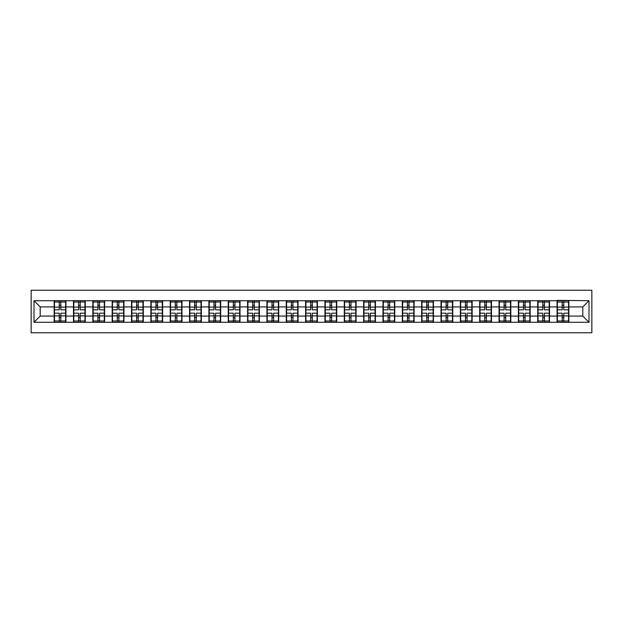 <?xml version="1.0" encoding="UTF-8"?>
<svg xmlns="http://www.w3.org/2000/svg" width="623" height="623" viewBox="0 0 623 623"><rect width="100%" height="100%" fill="white"/><g stroke="black" fill="none" stroke-linecap="round" stroke-linejoin="round"><path stroke-width="0.93" d="M31.15 332.768L591.85 332.768L591.85 290.232L31.15 290.232L31.15 332.768M582.801 316.087L582.801 306.913L568.846 306.913L568.846 316.087L582.801 316.087L589 322.286L589 300.714L557.071 300.341L557.071 306.913L549.509 306.913L549.509 316.087L557.071 316.087L557.071 306.913M589 322.286L34 322.286L34 300.714L54.154 300.714L54.154 306.913L40.199 306.913L40.199 316.087L54.154 316.087L54.154 306.913M557.071 300.714L54.154 300.714M557.071 316.087L557.071 322.286M549.509 316.087L549.509 322.286M549.509 300.714L549.509 306.913M530.165 316.087L537.727 316.087L537.727 306.913L530.165 306.913L530.165 322.286M537.727 316.087L537.727 322.286M537.727 300.714L537.727 306.913M530.165 300.714L530.165 306.913M510.821 316.087L518.383 316.087L518.383 306.913L510.821 306.913L510.821 322.286M518.383 316.087L518.383 322.286M518.383 300.714L518.383 306.913M510.821 300.714L510.821 306.913M491.477 316.087L499.039 316.087L499.039 306.913L491.477 306.913L491.477 322.286M499.039 316.087L499.039 322.286M499.039 300.714L499.039 306.913M491.477 300.714L491.477 306.913M472.133 316.087L479.694 316.087L479.694 306.913L472.133 306.913L472.133 322.286M479.694 316.087L479.694 322.286M479.694 300.714L479.694 306.913M472.133 300.714L472.133 306.913M452.789 316.087L460.358 316.087L460.358 306.913L452.789 306.913L452.789 322.286M460.358 316.087L460.358 322.286M460.358 300.714L460.358 306.913M452.789 300.714L452.789 306.913M433.444 316.087L441.014 316.087L441.014 306.913L433.444 306.913L433.444 322.286M441.014 316.087L441.014 322.286M441.014 300.714L441.014 306.913M433.444 300.714L433.444 306.913M414.108 316.087L421.67 316.087L421.67 306.913L414.108 306.913L414.108 322.286M421.67 316.087L421.67 322.286M421.67 300.714L421.67 306.913M414.108 300.714L414.108 306.913M394.764 316.087L402.326 316.087L402.326 306.913L394.764 306.913L394.764 322.286M402.326 316.087L402.326 322.286M402.326 300.714L402.326 306.913M394.764 300.714L394.764 306.913M375.42 316.087L382.981 316.087L382.981 306.913L375.42 306.913L375.42 322.286M382.981 316.087L382.981 322.286M382.981 300.714L382.981 306.913M375.42 300.714L375.42 306.913M356.076 316.087L363.637 316.087L363.637 306.913L356.076 306.913L356.076 322.286M363.637 316.087L363.637 322.286M363.637 300.714L363.637 306.913M356.076 300.714L356.076 306.913M336.731 316.087L344.293 316.087L344.293 306.913L336.731 306.913L336.731 322.286M344.293 316.087L344.293 322.286M344.293 300.714L344.293 306.913M336.731 300.714L336.731 306.913M317.387 316.087L324.957 316.087L324.957 306.913L317.387 306.913L317.387 322.286M324.957 316.087L324.957 322.286M324.957 300.714L324.957 306.913M317.387 300.714L317.387 306.913M298.043 316.087L305.613 316.087L305.613 306.913L298.043 306.913L298.043 322.286M305.613 316.087L305.613 322.286M305.613 300.714L305.613 306.913M298.043 300.714L298.043 306.913M278.707 316.087L286.269 316.087L286.269 306.913L278.707 306.913L278.707 322.286M286.269 316.087L286.269 322.286M286.269 300.714L286.269 306.913M278.707 300.714L278.707 306.913M259.363 316.087L266.924 316.087L266.924 306.913L259.363 306.913L259.363 322.286M266.924 316.087L266.924 322.286M266.924 300.714L266.924 306.913M259.363 300.714L259.363 306.913M240.019 316.087L247.58 316.087L247.58 306.913L240.019 306.913L240.019 322.286M247.58 316.087L247.58 322.286M247.58 300.714L247.58 306.913M240.019 300.714L240.019 306.913M220.674 316.087L228.236 316.087L228.236 306.913L220.674 306.913L220.674 322.286M228.236 316.087L228.236 322.286M228.236 300.714L228.236 306.913M220.674 300.714L220.674 306.913M201.33 316.087L208.892 316.087L208.892 306.913L201.33 306.913L201.33 322.286M208.892 316.087L208.892 322.286M208.892 300.714L208.892 306.913M201.33 300.714L201.33 306.913M181.986 316.087L189.556 316.087L189.556 306.913L181.986 306.913L181.986 322.286M189.556 316.087L189.556 322.286M189.556 300.714L189.556 306.913M181.986 300.714L181.986 306.913M162.642 316.087L170.211 316.087L170.211 306.913L162.642 306.913L162.642 322.286M170.211 316.087L170.211 322.286M170.211 300.714L170.211 306.913M162.642 300.714L162.642 306.913M143.306 316.087L150.867 316.087L150.867 306.913L143.306 306.913L143.306 322.286M150.867 316.087L150.867 322.286M150.867 300.714L150.867 306.913M143.306 300.714L143.306 306.913M123.961 316.087L131.523 316.087L131.523 306.913L123.961 306.913L123.961 322.286M131.523 316.087L131.523 322.286M131.523 300.714L131.523 306.913M123.961 300.714L123.961 306.913M104.617 316.087L112.179 316.087L112.179 306.913L104.617 306.913L104.617 322.286M112.179 316.087L112.179 322.286M112.179 300.714L112.179 306.913M104.617 300.714L104.617 306.913M85.273 316.087L92.835 316.087L92.835 306.913L85.273 306.913L85.273 322.286M92.835 316.087L92.835 322.286M92.835 300.714L92.835 306.913M85.273 300.714L85.273 306.913M65.929 316.087L73.491 316.087L73.491 306.913L65.929 306.913L65.929 322.286M73.491 316.087L73.491 322.286M73.491 300.714L73.491 306.913M65.929 300.714L65.929 306.913M54.154 316.087L54.154 322.286M40.199 316.087L34 322.286M34 300.714L40.199 306.913M568.846 316.087L568.846 322.286M568.846 300.714L568.846 306.913M589 300.714L582.801 306.913M54.458 307.108L59.232 307.108L59.232 300.652L54.458 300.652L54.458 313.174L59.232 313.174L59.232 315.892L60.844 315.884L60.844 313.174L65.617 313.174L65.617 300.652L60.844 300.652L60.844 302.015L65.617 302.015M59.232 305.309L60.844 305.309M60.844 302.202L59.232 302.202M54.458 309.826L59.232 309.826L59.232 307.108L60.844 307.116L60.844 309.826L65.617 309.826M54.458 302.015L59.232 302.015M59.232 320.798L60.844 320.798M59.232 317.691L60.844 317.691M54.458 322.348L59.232 322.348L59.232 320.985L54.458 320.985L54.458 322.348M54.458 313.174L54.458 315.892L59.232 315.892L59.232 320.985M54.458 315.892L54.458 320.985M65.617 313.174L65.617 322.348L60.844 322.348L60.844 320.985L65.617 320.985M65.617 315.892L60.844 315.892L60.844 320.985M65.617 307.108L60.844 307.108L60.844 302.015M73.802 307.108L78.576 307.108L78.576 300.652L73.802 300.652L73.802 313.174L78.576 313.174L78.576 315.892L80.188 315.884L80.188 313.174L84.962 313.174L84.962 300.652L80.188 300.652L80.188 302.015L84.962 302.015M78.576 305.309L80.188 305.309M80.188 302.202L78.576 302.202M73.802 309.826L78.576 309.826L78.576 307.108L80.188 307.116L80.188 309.826L84.962 309.826M73.802 302.015L78.576 302.015M78.576 320.798L80.188 320.798M78.576 317.691L80.188 317.691M73.802 322.348L78.576 322.348L78.576 320.985L73.802 320.985L73.802 322.348M73.802 313.174L73.802 315.892L78.576 315.892L78.576 320.985M73.802 315.892L73.802 320.985M84.962 313.174L84.962 322.348L80.188 322.348L80.188 320.985L84.962 320.985M84.962 315.892L80.188 315.892L80.188 320.985M84.962 307.108L80.188 307.108L80.188 302.015M93.146 307.108L97.92 307.108L97.92 300.652L93.146 300.652L93.146 313.174L97.92 313.174L97.92 315.892L99.532 315.884L99.532 313.174L104.306 313.174L104.306 300.652L99.532 300.652L99.532 302.015L104.306 302.015M97.92 305.309L99.532 305.309M99.532 302.202L97.92 302.202M93.146 309.826L97.92 309.826L97.92 307.108L99.532 307.116L99.532 309.826L104.306 309.826M93.146 302.015L97.92 302.015M97.92 320.798L99.532 320.798M97.92 317.691L99.532 317.691M93.146 322.348L97.92 322.348L97.92 320.985L93.146 320.985L93.146 322.348M93.146 313.174L93.146 315.892L97.92 315.892L97.92 320.985M93.146 315.892L93.146 320.985M104.306 313.174L104.306 322.348L99.532 322.348L99.532 320.985L104.306 320.985M104.306 315.892L99.532 315.892L99.532 320.985M104.306 307.108L99.532 307.108L99.532 302.015M112.49 307.108L117.264 307.108L117.264 300.652L112.49 300.652L112.49 313.174L117.264 313.174L117.264 315.892L118.876 315.884L118.876 313.174L123.65 313.174L123.65 300.652L118.876 300.652L118.876 302.015L123.65 302.015M117.264 305.309L118.876 305.309M118.876 302.202L117.264 302.202M112.49 309.826L117.264 309.826L117.264 307.108L118.876 307.116L118.876 309.826L123.65 309.826M112.49 302.015L117.264 302.015M117.264 320.798L118.876 320.798M117.264 317.691L118.876 317.691M112.49 322.348L117.264 322.348L117.264 320.985L112.49 320.985L112.49 322.348M112.49 313.174L112.49 315.892L117.264 315.892L117.264 320.985M112.49 315.892L112.49 320.985M123.65 313.174L123.65 322.348L118.876 322.348L118.876 320.985L123.65 320.985M123.65 315.892L118.876 315.892L118.876 320.985M123.65 307.108L118.876 307.108L118.876 302.015M131.835 307.108L136.608 307.108L136.608 300.652L131.835 300.652L131.835 313.174L136.608 313.174L136.608 315.892L138.22 315.884L138.22 313.174L142.994 313.174L142.994 300.652L138.22 300.652L138.22 302.015L142.994 302.015M136.608 305.309L138.22 305.309M138.22 302.202L136.608 302.202M131.835 309.826L136.608 309.826L136.608 307.108L138.22 307.116L138.22 309.826L142.994 309.826M131.835 302.015L136.608 302.015M136.608 320.798L138.22 320.798M136.608 317.691L138.22 317.691M131.835 322.348L136.608 322.348L136.608 320.985L131.835 320.985L131.835 322.348M131.835 313.174L131.835 315.892L136.608 315.892L136.608 320.985M131.835 315.892L131.835 320.985M142.994 313.174L142.994 322.348L138.22 322.348L138.22 320.985L142.994 320.985M142.994 315.892L138.22 315.892L138.22 320.985M142.994 307.108L138.22 307.108L138.22 302.015M151.179 307.108L155.952 307.108L155.952 300.652L151.179 300.652L151.179 313.174L155.952 313.174L155.952 315.892L157.564 315.884L157.564 313.174L162.338 313.174L162.338 300.652L157.564 300.652L157.564 302.015L162.338 302.015M155.952 305.309L157.564 305.309M157.564 302.202L155.952 302.202M151.179 309.826L155.952 309.826L155.952 307.108L157.564 307.116L157.564 309.826L162.338 309.826M151.179 302.015L155.952 302.015M155.952 320.798L157.564 320.798M155.952 317.691L157.564 317.691M151.179 322.348L155.952 322.348L155.952 320.985L151.179 320.985L151.179 322.348M151.179 313.174L151.179 315.892L155.952 315.892L155.952 320.985M151.179 315.892L151.179 320.985M162.338 313.174L162.338 322.348L157.564 322.348L157.564 320.985L162.338 320.985M162.338 315.892L157.564 315.892L157.564 320.985M162.338 307.108L157.564 307.108L157.564 302.015M170.523 307.108L175.297 307.108L175.297 300.652L170.523 300.652L170.523 313.174L175.297 313.174L175.297 315.892L176.901 315.884L176.901 313.174L181.682 313.174L181.682 300.652L176.901 300.652L176.901 302.015L181.682 302.015M175.297 305.309L176.901 305.309M176.901 302.202L175.297 302.202M170.523 309.826L175.297 309.826L175.297 307.108L176.901 307.116L176.901 309.826L181.682 309.826M170.523 302.015L175.297 302.015M175.297 320.798L176.901 320.798M175.297 317.691L176.901 317.691M170.523 322.348L175.297 322.348L175.297 320.985L170.523 320.985L170.523 322.348M170.523 313.174L170.523 315.892L175.297 315.892L175.297 320.985M170.523 315.892L170.523 320.985M181.682 313.174L181.682 322.348L176.901 322.348L176.901 320.985L181.682 320.985M181.682 315.892L176.901 315.892L176.901 320.985M181.682 307.108L176.901 307.108L176.901 302.015M189.859 307.108L194.633 307.108L194.633 300.652L189.859 300.652L189.859 313.174L194.633 313.174L194.633 315.892L196.245 315.884L196.245 313.174L201.019 313.174L201.019 300.652L196.245 300.652L196.245 302.015L201.019 302.015M194.633 305.309L196.245 305.309M196.245 302.202L194.633 302.202M189.859 309.826L194.633 309.826L194.633 307.108L196.245 307.116L196.245 309.826L201.019 309.826M189.859 302.015L194.633 302.015M194.633 320.798L196.245 320.798M194.633 317.691L196.245 317.691M189.859 322.348L194.633 322.348L194.633 320.985L189.859 320.985L189.859 322.348M189.859 313.174L189.859 315.892L194.633 315.892L194.633 320.985M189.859 315.892L189.859 320.985M201.019 313.174L201.019 322.348L196.245 322.348L196.245 320.985L201.019 320.985M201.019 315.892L196.245 315.892L196.245 320.985M201.019 307.108L196.245 307.108L196.245 302.015M209.203 307.108L213.977 307.108L213.977 300.652L209.203 300.652L209.203 313.174L213.977 313.174L213.977 315.892L215.589 315.884L215.589 313.174L220.363 313.174L220.363 300.652L215.589 300.652L215.589 302.015L220.363 302.015M213.977 305.309L215.589 305.309M215.589 302.202L213.977 302.202M209.203 309.826L213.977 309.826L213.977 307.108L215.589 307.116L215.589 309.826L220.363 309.826M209.203 302.015L213.977 302.015M213.977 320.798L215.589 320.798M213.977 317.691L215.589 317.691M209.203 322.348L213.977 322.348L213.977 320.985L209.203 320.985L209.203 322.348M209.203 313.174L209.203 315.892L213.977 315.892L213.977 320.985M209.203 315.892L209.203 320.985M220.363 313.174L220.363 322.348L215.589 322.348L215.589 320.985L220.363 320.985M220.363 315.892L215.589 315.892L215.589 320.985M220.363 307.108L215.589 307.108L215.589 302.015M228.548 307.108L233.321 307.108L233.321 300.652L228.548 300.652L228.548 313.174L233.321 313.174L233.321 315.892L234.933 315.884L234.933 313.174L239.707 313.174L239.707 300.652L234.933 300.652L234.933 302.015L239.707 302.015M233.321 305.309L234.933 305.309M234.933 302.202L233.321 302.202M228.548 309.826L233.321 309.826L233.321 307.108L234.933 307.116L234.933 309.826L239.707 309.826M228.548 302.015L233.321 302.015M233.321 320.798L234.933 320.798M233.321 317.691L234.933 317.691M228.548 322.348L233.321 322.348L233.321 320.985L228.548 320.985L228.548 322.348M228.548 313.174L228.548 315.892L233.321 315.892L233.321 320.985M228.548 315.892L228.548 320.985M239.707 313.174L239.707 322.348L234.933 322.348L234.933 320.985L239.707 320.985M239.707 315.892L234.933 315.892L234.933 320.985M239.707 307.108L234.933 307.108L234.933 302.015M247.892 307.108L252.665 307.108L252.665 300.652L247.892 300.652L247.892 313.174L252.665 313.174L252.665 315.892L254.277 315.884L254.277 313.174L259.051 313.174L259.051 300.652L254.277 300.652L254.277 302.015L259.051 302.015M252.665 305.309L254.277 305.309M254.277 302.202L252.665 302.202M247.892 309.826L252.665 309.826L252.665 307.108L254.277 307.116L254.277 309.826L259.051 309.826M247.892 302.015L252.665 302.015M252.665 320.798L254.277 320.798M252.665 317.691L254.277 317.691M247.892 322.348L252.665 322.348L252.665 320.985L247.892 320.985L247.892 322.348M247.892 313.174L247.892 315.892L252.665 315.892L252.665 320.985M247.892 315.892L247.892 320.985M259.051 313.174L259.051 322.348L254.277 322.348L254.277 320.985L259.051 320.985M259.051 315.892L254.277 315.892L254.277 320.985M259.051 307.108L254.277 307.108L254.277 302.015M267.236 307.108L272.01 307.108L272.01 300.652L267.236 300.652L267.236 313.174L272.01 313.174L272.01 315.892L273.622 315.884L273.622 313.174L278.395 313.174L278.395 300.652L273.622 300.652L273.622 302.015L278.395 302.015M272.01 305.309L273.622 305.309M273.622 302.202L272.01 302.202M267.236 309.826L272.01 309.826L272.01 307.108L273.622 307.116L273.622 309.826L278.395 309.826M267.236 302.015L272.01 302.015M272.01 320.798L273.622 320.798M272.01 317.691L273.622 317.691M267.236 322.348L272.01 322.348L272.01 320.985L267.236 320.985L267.236 322.348M267.236 313.174L267.236 315.892L272.01 315.892L272.01 320.985M267.236 315.892L267.236 320.985M278.395 313.174L278.395 322.348L273.622 322.348L273.622 320.985L278.395 320.985M278.395 315.892L273.622 315.892L273.622 320.985M278.395 307.108L273.622 307.108L273.622 302.015M286.58 307.108L291.354 307.108L291.354 300.652L286.58 300.652L286.58 313.174L291.354 313.174L291.354 315.892L292.966 315.884L292.966 313.174L297.739 313.174L297.739 300.652L292.966 300.652L292.966 302.015L297.739 302.015M291.354 305.309L292.966 305.309M292.966 302.202L291.354 302.202M286.58 309.826L291.354 309.826L291.354 307.108L292.966 307.116L292.966 309.826L297.739 309.826M286.58 302.015L291.354 302.015M291.354 320.798L292.966 320.798M291.354 317.691L292.966 317.691M286.58 322.348L291.354 322.348L291.354 320.985L286.58 320.985L286.58 322.348M286.58 313.174L286.58 315.892L291.354 315.892L291.354 320.985M286.58 315.892L286.58 320.985M297.739 313.174L297.739 322.348L292.966 322.348L292.966 320.985L297.739 320.985M297.739 315.892L292.966 315.892L292.966 320.985M297.739 307.108L292.966 307.108L292.966 302.015M305.924 307.108L310.698 307.108L310.698 300.652L305.924 300.652L305.924 313.174L310.698 313.174L310.698 315.892L312.302 315.884L312.302 313.174L317.076 313.174L317.076 300.652L312.302 300.652L312.302 302.015L317.076 302.015M310.698 305.309L312.302 305.309M312.302 302.202L310.698 302.202M305.924 309.826L310.698 309.826L310.698 307.108L312.302 307.116L312.302 309.826L317.076 309.826M305.924 302.015L310.698 302.015M310.698 320.798L312.302 320.798M310.698 317.691L312.302 317.691M305.924 322.348L310.698 322.348L310.698 320.985L305.924 320.985L305.924 322.348M305.924 313.174L305.924 315.892L310.698 315.892L310.698 320.985M305.924 315.892L305.924 320.985M317.076 313.174L317.076 322.348L312.302 322.348L312.302 320.985L317.076 320.985M317.076 315.892L312.302 315.892L312.302 320.985M317.076 307.108L312.302 307.108L312.302 302.015M325.261 307.108L330.034 307.108L330.034 300.652L325.261 300.652L325.261 313.174L330.034 313.174L330.034 315.892L331.646 315.884L331.646 313.174L336.42 313.174L336.42 300.652L331.646 300.652L331.646 302.015L336.42 302.015M330.034 305.309L331.646 305.309M331.646 302.202L330.034 302.202M325.261 309.826L330.034 309.826L330.034 307.108L331.646 307.116L331.646 309.826L336.42 309.826M325.261 302.015L330.034 302.015M330.034 320.798L331.646 320.798M330.034 317.691L331.646 317.691M325.261 322.348L330.034 322.348L330.034 320.985L325.261 320.985L325.261 322.348M325.261 313.174L325.261 315.892L330.034 315.892L330.034 320.985M325.261 315.892L325.261 320.985M336.42 313.174L336.42 322.348L331.646 322.348L331.646 320.985L336.42 320.985M336.42 315.892L331.646 315.892L331.646 320.985M336.42 307.108L331.646 307.108L331.646 302.015M344.605 307.108L349.378 307.108L349.378 300.652L344.605 300.652L344.605 313.174L349.378 313.174L349.378 315.892L350.99 315.884L350.99 313.174L355.764 313.174L355.764 300.652L350.99 300.652L350.99 302.015L355.764 302.015M349.378 305.309L350.99 305.309M350.99 302.202L349.378 302.202M344.605 309.826L349.378 309.826L349.378 307.108L350.99 307.116L350.99 309.826L355.764 309.826M344.605 302.015L349.378 302.015M349.378 320.798L350.99 320.798M349.378 317.691L350.99 317.691M344.605 322.348L349.378 322.348L349.378 320.985L344.605 320.985L344.605 322.348M344.605 313.174L344.605 315.892L349.378 315.892L349.378 320.985M344.605 315.892L344.605 320.985M355.764 313.174L355.764 322.348L350.99 322.348L350.99 320.985L355.764 320.985M355.764 315.892L350.99 315.892L350.99 320.985M355.764 307.108L350.99 307.108L350.99 302.015M363.949 307.108L368.723 307.108L368.723 300.652L363.949 300.652L363.949 313.174L368.723 313.174L368.723 315.892L370.335 315.884L370.335 313.174L375.108 313.174L375.108 300.652L370.335 300.652L370.335 302.015L375.108 302.015M368.723 305.309L370.335 305.309M370.335 302.202L368.723 302.202M363.949 309.826L368.723 309.826L368.723 307.108L370.335 307.116L370.335 309.826L375.108 309.826M363.949 302.015L368.723 302.015M368.723 320.798L370.335 320.798M368.723 317.691L370.335 317.691M363.949 322.348L368.723 322.348L368.723 320.985L363.949 320.985L363.949 322.348M363.949 313.174L363.949 315.892L368.723 315.892L368.723 320.985M363.949 315.892L363.949 320.985M375.108 313.174L375.108 322.348L370.335 322.348L370.335 320.985L375.108 320.985M375.108 315.892L370.335 315.892L370.335 320.985M375.108 307.108L370.335 307.108L370.335 302.015M383.293 307.108L388.067 307.108L388.067 300.652L383.293 300.652L383.293 313.174L388.067 313.174L388.067 315.892L389.679 315.884L389.679 313.174L394.452 313.174L394.452 300.652L389.679 300.652L389.679 302.015L394.452 302.015M388.067 305.309L389.679 305.309M389.679 302.202L388.067 302.202M383.293 309.826L388.067 309.826L388.067 307.108L389.679 307.116L389.679 309.826L394.452 309.826M383.293 302.015L388.067 302.015M388.067 320.798L389.679 320.798M388.067 317.691L389.679 317.691M383.293 322.348L388.067 322.348L388.067 320.985L383.293 320.985L383.293 322.348M383.293 313.174L383.293 315.892L388.067 315.892L388.067 320.985M383.293 315.892L383.293 320.985M394.452 313.174L394.452 322.348L389.679 322.348L389.679 320.985L394.452 320.985M394.452 315.892L389.679 315.892L389.679 320.985M394.452 307.108L389.679 307.108L389.679 302.015M402.637 307.108L407.411 307.108L407.411 300.652L402.637 300.652L402.637 313.174L407.411 313.174L407.411 315.892L409.023 315.884L409.023 313.174L413.797 313.174L413.797 300.652L409.023 300.652L409.023 302.015L413.797 302.015M407.411 305.309L409.023 305.309M409.023 302.202L407.411 302.202M402.637 309.826L407.411 309.826L407.411 307.108L409.023 307.116L409.023 309.826L413.797 309.826M402.637 302.015L407.411 302.015M407.411 320.798L409.023 320.798M407.411 317.691L409.023 317.691M402.637 322.348L407.411 322.348L407.411 320.985L402.637 320.985L402.637 322.348M402.637 313.174L402.637 315.892L407.411 315.892L407.411 320.985M402.637 315.892L402.637 320.985M413.797 313.174L413.797 322.348L409.023 322.348L409.023 320.985L413.797 320.985M413.797 315.892L409.023 315.892L409.023 320.985M413.797 307.108L409.023 307.108L409.023 302.015M421.981 307.108L426.755 307.108L426.755 300.652L421.981 300.652L421.981 313.174L426.755 313.174L426.755 315.892L428.367 315.884L428.367 313.174L433.141 313.174L433.141 300.652L428.367 300.652L428.367 302.015L433.141 302.015M426.755 305.309L428.367 305.309M428.367 302.202L426.755 302.202M421.981 309.826L426.755 309.826L426.755 307.108L428.367 307.116L428.367 309.826L433.141 309.826M421.981 302.015L426.755 302.015M426.755 320.798L428.367 320.798M426.755 317.691L428.367 317.691M421.981 322.348L426.755 322.348L426.755 320.985L421.981 320.985L421.981 322.348M421.981 313.174L421.981 315.892L426.755 315.892L426.755 320.985M421.981 315.892L421.981 320.985M433.141 313.174L433.141 322.348L428.367 322.348L428.367 320.985L433.141 320.985M433.141 315.892L428.367 315.892L428.367 320.985M433.141 307.108L428.367 307.108L428.367 302.015M441.318 307.108L446.099 307.108L446.099 300.652L441.318 300.652L441.318 313.174L446.099 313.174L446.099 315.892L447.703 315.884L447.703 313.174L452.477 313.174L452.477 300.652L447.703 300.652L447.703 302.015L452.477 302.015M446.099 305.309L447.703 305.309M447.703 302.202L446.099 302.202M441.318 309.826L446.099 309.826L446.099 307.108L447.703 307.116L447.703 309.826L452.477 309.826M441.318 302.015L446.099 302.015M446.099 320.798L447.703 320.798M446.099 317.691L447.703 317.691M441.318 322.348L446.099 322.348L446.099 320.985L441.318 320.985L441.318 322.348M441.318 313.174L441.318 315.892L446.099 315.892L446.099 320.985M441.318 315.892L441.318 320.985M452.477 313.174L452.477 322.348L447.703 322.348L447.703 320.985L452.477 320.985M452.477 315.892L447.703 315.892L447.703 320.985M452.477 307.108L447.703 307.108L447.703 302.015M460.662 307.108L465.436 307.108L465.436 300.652L460.662 300.652L460.662 313.174L465.436 313.174L465.436 315.892L467.048 315.884L467.048 313.174L471.821 313.174L471.821 300.652L467.048 300.652L467.048 302.015L471.821 302.015M465.436 305.309L467.048 305.309M467.048 302.202L465.436 302.202M460.662 309.826L465.436 309.826L465.436 307.108L467.048 307.116L467.048 309.826L471.821 309.826M460.662 302.015L465.436 302.015M465.436 320.798L467.048 320.798M465.436 317.691L467.048 317.691M460.662 322.348L465.436 322.348L465.436 320.985L460.662 320.985L460.662 322.348M460.662 313.174L460.662 315.892L465.436 315.892L465.436 320.985M460.662 315.892L460.662 320.985M471.821 313.174L471.821 322.348L467.048 322.348L467.048 320.985L471.821 320.985M471.821 315.892L467.048 315.892L467.048 320.985M471.821 307.108L467.048 307.108L467.048 302.015M480.006 307.108L484.78 307.108L484.78 300.652L480.006 300.652L480.006 313.174L484.78 313.174L484.78 315.892L486.392 315.884L486.392 313.174L491.165 313.174L491.165 300.652L486.392 300.652L486.392 302.015L491.165 302.015M484.78 305.309L486.392 305.309M486.392 302.202L484.78 302.202M480.006 309.826L484.78 309.826L484.78 307.108L486.392 307.116L486.392 309.826L491.165 309.826M480.006 302.015L484.78 302.015M484.78 320.798L486.392 320.798M484.78 317.691L486.392 317.691M480.006 322.348L484.78 322.348L484.78 320.985L480.006 320.985L480.006 322.348M480.006 313.174L480.006 315.892L484.78 315.892L484.78 320.985M480.006 315.892L480.006 320.985M491.165 313.174L491.165 322.348L486.392 322.348L486.392 320.985L491.165 320.985M491.165 315.892L486.392 315.892L486.392 320.985M491.165 307.108L486.392 307.108L486.392 302.015M499.35 307.108L504.124 307.108L504.124 300.652L499.35 300.652L499.35 313.174L504.124 313.174L504.124 315.892L505.736 315.884L505.736 313.174L510.51 313.174L510.51 300.652L505.736 300.652L505.736 302.015L510.51 302.015M504.124 305.309L505.736 305.309M505.736 302.202L504.124 302.202M499.35 309.826L504.124 309.826L504.124 307.108L505.736 307.116L505.736 309.826L510.51 309.826M499.35 302.015L504.124 302.015M504.124 320.798L505.736 320.798M504.124 317.691L505.736 317.691M499.35 322.348L504.124 322.348L504.124 320.985L499.35 320.985L499.35 322.348M499.35 313.174L499.35 315.892L504.124 315.892L504.124 320.985M499.35 315.892L499.35 320.985M510.51 313.174L510.51 322.348L505.736 322.348L505.736 320.985L510.51 320.985M510.51 315.892L505.736 315.892L505.736 320.985M510.51 307.108L505.736 307.108L505.736 302.015M518.694 307.108L523.468 307.108L523.468 300.652L518.694 300.652L518.694 313.174L523.468 313.174L523.468 315.892L525.08 315.884L525.08 313.174L529.854 313.174L529.854 300.652L525.08 300.652L525.08 302.015L529.854 302.015M523.468 305.309L525.08 305.309M525.08 302.202L523.468 302.202M518.694 309.826L523.468 309.826L523.468 307.108L525.08 307.116L525.08 309.826L529.854 309.826M518.694 302.015L523.468 302.015M523.468 320.798L525.08 320.798M523.468 317.691L525.08 317.691M518.694 322.348L523.468 322.348L523.468 320.985L518.694 320.985L518.694 322.348M518.694 313.174L518.694 315.892L523.468 315.892L523.468 320.985M518.694 315.892L518.694 320.985M529.854 313.174L529.854 322.348L525.08 322.348L525.08 320.985L529.854 320.985M529.854 315.892L525.08 315.892L525.08 320.985M529.854 307.108L525.08 307.108L525.08 302.015M538.038 307.108L542.812 307.108L542.812 300.652L538.038 300.652L538.038 313.174L542.812 313.174L542.812 315.892L544.424 315.884L544.424 313.174L549.198 313.174L549.198 300.652L544.424 300.652L544.424 302.015L549.198 302.015M542.812 305.309L544.424 305.309M544.424 302.202L542.812 302.202M538.038 309.826L542.812 309.826L542.812 307.108L544.424 307.116L544.424 309.826L549.198 309.826M538.038 302.015L542.812 302.015M542.812 320.798L544.424 320.798M542.812 317.691L544.424 317.691M538.038 322.348L542.812 322.348L542.812 320.985L538.038 320.985L538.038 322.348M538.038 313.174L538.038 315.892L542.812 315.892L542.812 320.985M538.038 315.892L538.038 320.985M549.198 313.174L549.198 322.348L544.424 322.348L544.424 320.985L549.198 320.985M549.198 315.892L544.424 315.892L544.424 320.985M549.198 307.108L544.424 307.108L544.424 302.015M557.383 307.108L562.156 307.108L562.156 300.652L557.383 300.652L557.383 313.174L562.156 313.174L562.156 315.892L563.768 315.884L563.768 313.174L568.542 313.174L568.542 300.652L563.768 300.652L563.768 302.015L568.542 302.015M562.156 305.309L563.768 305.309M563.768 302.202L562.156 302.202M557.383 309.826L562.156 309.826L562.156 307.108L563.768 307.116L563.768 309.826L568.542 309.826M557.383 302.015L562.156 302.015M562.156 320.798L563.768 320.798M562.156 317.691L563.768 317.691M557.383 322.348L562.156 322.348L562.156 320.985L557.383 320.985L557.383 322.348M557.383 313.174L557.383 315.892L562.156 315.892L562.156 320.985M557.383 315.892L557.383 320.985M568.542 313.174L568.542 322.348L563.768 322.348L563.768 320.985L568.542 320.985M568.542 315.892L563.768 315.892L563.768 320.985M568.542 307.108L563.768 307.108L563.768 302.015"/></g></svg>
